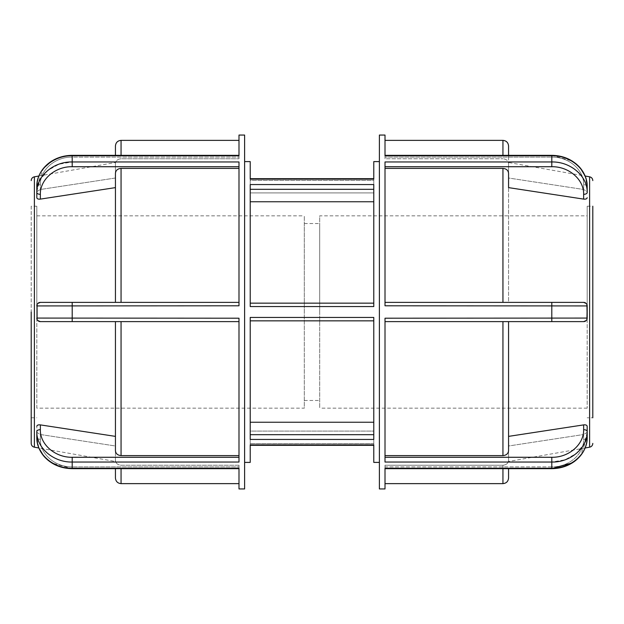 <?xml version="1.0" encoding="UTF-8"?>
<svg xmlns="http://www.w3.org/2000/svg" width="624" height="624" viewBox="0 0 624 624"><rect width="100%" height="100%" fill="white"/><g stroke="black" fill="none" stroke-linecap="round" stroke-linejoin="round"><path stroke-width="0.47" stroke-dasharray="3.12 2.34" d="M250.224 462.4L250.224 431.098L373.776 431.098L373.776 462.4M373.776 439.444L373.776 434.678L373.776 439.444L250.224 439.444L250.224 317.437L250.224 320.845L250.224 317.437L373.776 317.437L373.776 439.444M250.224 434.678L250.224 422.245L250.224 434.678L373.776 434.678L373.776 422.245L373.776 434.678M379.392 186.826L379.392 462.4L379.392 186.826M244.608 186.826L244.608 462.4L244.608 186.826M250.224 201.755L250.224 306.563L250.224 184.556L250.224 189.322L250.224 184.556L373.776 184.556L373.776 306.563L373.776 303.155L373.776 306.563L250.224 306.563L250.224 303.155L373.776 303.155L373.776 184.556L373.776 303.155L250.224 303.155L250.224 201.755L373.776 201.755M373.776 161.6L373.776 179.119L250.224 179.119L250.224 161.6M373.776 444.881L373.776 431.098L250.224 431.098L250.224 445.294L250.224 444.881L373.776 444.881M373.776 317.437L373.776 320.845L250.224 320.845L250.224 422.245L250.224 320.845L373.776 320.845L373.776 317.437M373.776 180.476L373.776 192.902L373.776 180.476L250.224 180.476L250.224 192.902L373.776 192.902L250.224 192.902L250.224 178.706L250.224 180.476L373.776 180.476M373.776 422.245L373.776 320.845L373.776 422.245L250.224 422.245M250.224 192.902L250.224 179.291L250.224 192.902M250.224 431.098L250.224 444.709L250.224 431.098M373.776 192.902L373.776 179.291L373.776 192.902M373.776 431.098L373.776 444.709L373.776 431.098M373.776 320.845L250.224 320.845M250.224 303.155L373.776 303.155M36.816 408.166L36.816 215.834L36.816 408.166L304.309 408.166L304.309 215.834L304.309 408.166M304.309 312L304.309 223.532L304.309 312M587.184 215.834L587.184 408.166L587.184 215.834L319.691 215.834L319.691 408.166L319.691 215.834M319.691 312L319.691 223.532L319.691 312M238.992 157.115L238.992 155.345L238.992 158.785L238.992 157.115L72.205 157.115L72.205 155.345L72.205 157.115C55.185 156.764 39.92 169.97 40.357 184.712A3.541 1.771 0 0 0 36.816 186.482L36.816 191.63L40.357 189.493L115.44 178.004L115.44 163.66C115.775 160.703 117.647 159.081 121.056 158.785L238.992 158.785L121.056 158.785C117.647 159.081 115.775 160.703 115.44 163.66L115.44 178.004L40.357 189.493L36.816 191.63L36.816 186.482A3.541 1.771 -0 0 1 40.357 184.712L40.357 189.493L40.357 184.712C39.952 169.978 55.169 156.733 72.205 157.115L238.992 157.115M36.839 191.435L39.897 180.086L47.642 170.539L58.968 164.206L72.205 161.959L238.992 161.959L238.992 305.799L238.992 302.383L40.357 302.383L238.992 302.383L238.992 166.725L238.992 305.799L36.816 305.924A3.541 3.541 0 0 1 40.357 302.383C38.22 302.585 37.042 303.763 36.816 305.924L36.816 318.076L238.992 318.201L238.992 462.041L238.992 457.275L238.992 462.041L72.205 462.041C53.274 462.462 36.364 447.767 36.816 431.434L36.816 426.293L36.816 432.37L40.357 434.507L115.44 445.996L115.44 460.34C115.775 463.297 117.647 464.919 121.056 465.215L238.992 465.215L238.992 488.943M238.992 166.725L72.205 166.725C55.185 166.382 39.92 179.587 40.357 194.329A3.541 1.771 0 0 1 36.816 192.566L36.816 197.707C37.042 198.853 38.22 199.321 40.357 199.111L115.44 187.621L115.44 173.277C115.775 170.321 117.647 168.698 121.056 168.402L238.992 168.402M244.608 488.943L244.608 135.057M238.992 135.057L238.992 155.758L72.205 155.758C53.274 155.337 36.364 170.079 36.816 186.482L43.563 168.199M36.816 191.63L36.816 186.482M238.992 455.598L238.992 318.201L238.992 321.617L40.357 321.617A3.541 3.541 0 0 1 36.816 318.076C37.042 320.237 38.22 321.415 40.357 321.617L238.992 321.617L238.992 457.275L238.992 455.598L121.056 455.598C117.647 455.302 115.775 453.679 115.44 450.723L115.44 321.617L115.44 436.379L40.357 424.889C38.22 424.679 37.042 425.147 36.816 426.293M36.816 318.076L36.816 206.216L36.816 318.076M115.44 461.487L115.44 445.996L115.44 461.487L38.899 447.985L36.816 437.518A3.541 1.771 180 0 0 40.357 439.288C39.952 454.022 55.169 467.267 72.205 466.885L72.205 468.655L72.205 466.885L238.992 466.885L72.205 466.885C55.185 467.236 39.92 454.03 40.357 439.288A3.541 1.771 180 0 1 36.816 437.518C36.332 453.937 53.297 468.632 72.205 468.242L238.992 468.242L238.992 468.655L238.992 465.215L121.056 465.215C117.647 464.919 115.775 463.297 115.44 460.34L115.44 445.996L40.357 434.507L36.816 432.37L36.816 437.518L36.816 431.434A3.541 1.771 180 0 1 40.357 429.671C39.952 444.405 55.169 457.649 72.205 457.275L238.992 457.275M36.816 437.518L36.816 432.37M115.44 173.277L115.44 302.383L115.44 173.277M115.44 478.015L115.44 468.655M115.44 436.379L115.44 321.617L40.357 321.617M40.357 302.383L115.44 302.383L115.44 187.621M115.44 155.345L115.44 145.985M115.44 178.004L115.44 162.513L115.44 178.004M238.992 321.617L115.44 321.617M115.44 302.383L238.992 302.383M238.992 465.215L238.992 483.631L238.992 465.215M238.992 158.785L238.992 140.369L238.992 158.785M37.073 304.598L37.822 303.451M37.822 320.549L37.073 319.402M31.2 206.216L31.2 417.784L31.2 206.216L36.816 206.216M508.56 178.004L508.56 163.66L508.56 178.004L583.643 189.493L508.56 178.004L508.56 162.513L585.101 176.015L587.184 186.482A3.541 1.771 -0 0 0 583.643 184.712A3.541 1.771 -0 0 1 587.184 186.482L587.184 191.63L583.643 189.493L587.184 191.63L587.184 186.482C587.668 170.063 570.703 155.368 551.795 155.758L385.008 155.758L385.008 155.345L385.008 157.115L385.008 135.057M587.161 432.565L584.103 443.914L576.358 453.461L565.032 459.794L551.795 462.041L385.008 462.041L385.008 457.275L551.795 457.275C568.815 457.618 584.08 444.413 583.643 429.671L583.643 424.889L508.56 436.379L508.56 450.723C508.225 453.679 506.353 455.302 502.944 455.598L385.008 455.598L385.008 462.041L385.008 318.201L587.184 318.076L587.184 305.924L385.008 305.799L385.008 302.383L583.643 302.383L385.008 302.383L385.008 305.799L385.008 161.959L385.008 166.725L385.008 161.959L551.795 161.959C570.726 161.538 587.636 176.233 587.184 192.566L587.184 191.63M385.008 488.943L385.008 466.885L385.008 468.655L385.008 468.242L551.795 468.242C570.726 468.663 587.636 453.921 587.184 437.518L587.184 426.293L587.184 437.518A3.541 1.771 180 0 1 583.643 439.288C584.048 454.022 568.831 467.267 551.795 466.885L385.008 466.885L385.008 465.215L385.008 466.885L551.795 466.885L551.795 468.655L551.795 466.885C568.815 467.236 584.08 454.03 583.643 439.288A3.541 1.771 180 0 0 587.184 437.518L580.437 455.801M379.392 488.943L379.392 135.057M385.008 168.402L385.008 302.383L385.008 166.725L385.008 168.402L502.944 168.402C506.353 168.698 508.225 170.321 508.56 173.277L508.56 187.621L583.643 199.111L583.643 194.329C584.048 179.595 568.831 166.351 551.795 166.725L385.008 166.725M587.184 186.482L587.184 192.566A3.541 1.771 0 0 1 583.643 194.329M385.008 158.785L385.008 157.115L385.008 158.785L502.944 158.785L385.008 158.785L385.008 140.369L385.008 158.785M508.56 145.985L508.56 163.66C508.225 160.703 506.353 159.081 502.944 158.785C506.353 159.081 508.225 160.703 508.56 163.66L508.56 155.345M551.795 321.617L385.008 321.617L583.643 321.617L551.795 321.617L551.795 302.383M385.008 318.201L385.008 455.598L385.008 318.201M587.184 318.076A3.541 3.541 0 0 1 583.643 321.617C585.78 321.415 586.958 320.237 587.184 318.076L587.184 206.216L587.184 318.076M583.69 302.383A3.541 3.541 0 0 1 587.184 305.924C586.958 303.763 585.78 302.585 583.643 302.383L508.56 302.383L508.56 187.621M587.184 432.37L583.643 434.507L587.184 432.37L587.184 437.518M502.944 483.631L502.944 465.215L385.008 465.215L502.944 465.215C506.353 464.919 508.225 463.297 508.56 460.34C508.225 463.297 506.353 464.919 502.944 465.215L502.944 468.655M508.56 445.996L508.56 460.34L508.56 445.996L583.643 434.507L508.56 445.996L508.56 461.487L508.56 445.996M583.643 321.617L508.56 321.617L508.56 450.723L508.56 321.617L385.008 321.617M385.008 457.275L385.008 455.598M385.008 465.215L385.008 483.631L385.008 465.215M385.008 302.383L508.56 302.383L508.56 162.513M508.56 468.655L508.56 478.015M586.178 303.451L586.927 304.598M586.927 319.402L586.178 320.549M508.56 321.617L508.56 436.379M587.184 206.216L592.8 206.216L592.8 417.784L592.8 206.216L592.8 417.784L587.184 417.784M373.776 443.524L250.224 443.524L373.776 443.524M373.776 189.322L250.224 189.322M72.205 457.275L72.205 468.655L51.792 462.953M72.205 302.383L72.205 321.617M238.992 155.345L72.205 155.345L72.205 166.725M40.357 194.329L40.357 199.111M40.357 439.288L40.357 434.507L40.357 439.288M40.357 424.889L40.357 429.671M121.056 468.655L121.056 483.631M121.056 321.617L121.056 455.598M121.056 168.402L121.056 302.383M121.056 140.369L121.056 155.345M34.382 176.81L34.382 447.19M385.008 155.345L551.795 155.345L551.795 157.115L385.008 157.115L551.795 157.115L551.795 155.345L551.795 166.725M583.643 184.712C584.048 169.978 568.831 156.733 551.795 157.115C568.815 156.764 584.08 169.97 583.643 184.712L583.643 189.493L583.643 184.712M385.008 468.655L551.795 468.655L551.795 457.275M583.643 434.507L583.643 439.288L583.643 434.507M583.643 429.671A3.541 1.771 180 0 1 587.184 431.434M502.944 455.598L502.944 321.617M502.944 302.383L502.944 168.402M502.944 155.345L502.944 140.369M589.618 447.19L589.618 176.81M373.776 178.706L250.224 178.706M250.224 179.291L373.776 179.291M250.224 444.709L373.776 444.709M36.816 215.834L304.309 215.834M587.184 408.166L319.691 408.166M238.992 468.655L72.205 468.655M47.354 459.693L43.563 455.801M304.309 400.468L319.691 400.468M304.309 223.532L319.691 223.532M38.875 176.015L115.44 162.513M31.2 417.784L36.816 417.784M551.795 155.345L572.208 161.047M576.646 164.307L580.437 168.199M576.646 459.693L572.208 462.953M585.125 447.985L508.56 461.487"/><path stroke-width="0.94" d="M373.776 306.563L373.776 184.556L250.224 184.556L250.224 306.563L373.776 306.563M379.392 462.4L373.776 462.4L373.776 444.881L250.224 444.881L250.224 462.4L244.608 462.4M244.608 161.6L250.224 161.6L250.224 179.119L373.776 179.119L373.776 161.6L379.392 161.6M250.224 317.437L250.224 439.444L373.776 439.444L373.776 317.437L250.224 317.437M250.224 422.245L373.776 422.245M373.776 303.155L250.224 303.155M250.224 320.845L373.776 320.845M373.776 201.755L250.224 201.755M238.992 155.345L72.205 155.345C63.999 155.431 56.636 157.693 50.138 162.139C41.527 168.425 37.089 176.545 36.816 186.482C36.332 170.063 53.297 155.368 72.205 155.758L238.992 155.758L238.992 135.057L244.608 135.057L244.608 488.943L238.992 488.943L238.992 468.242L72.205 468.242C53.274 468.663 36.364 453.921 36.816 437.518C36.933 444.795 39.515 451.285 44.577 456.979C51.808 464.568 61.019 468.46 72.205 468.655L72.205 462.041L238.992 462.041L238.992 318.201L36.816 318.076A3.541 3.541 0 0 0 40.357 321.617L238.992 321.617M238.992 302.383L40.357 302.383A3.541 3.541 0 0 0 36.816 305.924L238.992 305.799L238.992 161.959L72.205 161.959C53.274 161.538 36.364 176.233 36.816 192.566L36.816 197.707C37.042 198.853 38.22 199.321 40.357 199.111L40.357 194.329C39.952 179.595 55.169 166.351 72.205 166.725L238.992 166.725M36.816 186.482L36.839 191.435M40.357 194.329A3.541 1.771 0 0 1 36.816 192.566L36.816 191.63M36.816 432.37L36.816 431.434C36.332 447.782 53.297 462.431 72.205 462.041L72.205 457.275C55.185 457.618 39.92 444.413 40.357 429.671A3.541 1.771 180 0 0 36.816 431.434L36.816 437.518M36.816 426.293C37.042 425.147 38.22 424.679 40.357 424.889L115.44 436.379M115.44 321.617L115.44 450.723C115.775 453.679 117.647 455.302 121.056 455.598L238.992 455.598M115.44 187.621L40.357 199.111M238.992 168.402L121.056 168.402C117.647 168.698 115.775 170.321 115.44 173.277L115.44 302.383M115.44 468.655L115.44 478.015C115.775 481.432 117.647 483.304 121.056 483.631L121.056 468.655M121.056 155.345L121.056 140.369C117.647 140.696 115.775 142.568 115.44 145.985L115.44 155.345M37.073 319.402L37.073 304.598M37.822 303.451L40.357 302.383M40.357 321.617L37.822 320.549M31.2 312L31.2 443.399L31.2 312M572.208 462.953L551.795 468.655C560.001 468.569 567.364 466.307 573.862 461.861C582.473 455.575 586.911 447.455 587.184 437.518C587.668 453.937 570.703 468.632 551.795 468.242L385.008 468.242L385.008 488.943L379.392 488.943L379.392 135.057L385.008 135.057L385.008 155.758L551.795 155.758C570.726 155.337 587.636 170.079 587.184 186.482C587.067 179.205 584.485 172.715 579.423 167.021C572.192 159.432 562.981 155.54 551.795 155.345L551.795 161.959L385.008 161.959L385.008 305.799L587.184 305.924L586.927 319.402M587.184 191.63L587.184 186.482M587.184 192.566C587.668 176.218 570.703 161.569 551.795 161.959L551.795 166.725C568.815 166.382 584.08 179.587 583.643 194.329A3.541 1.771 -0 0 0 587.184 192.566M586.927 304.598L587.184 318.076L385.008 318.201L385.008 462.041L551.795 462.041C570.726 462.462 587.636 447.767 587.184 431.434L587.161 432.565M583.643 194.329L583.643 199.111C585.78 199.321 586.958 198.853 587.184 197.707C586.958 198.853 585.78 199.321 583.643 199.111L508.56 187.621L508.56 173.277C508.225 170.321 506.353 168.698 502.944 168.402L385.008 168.402M586.178 320.549L583.643 321.617A3.541 3.541 0 0 0 587.184 318.076L587.184 305.924A3.541 3.541 0 0 0 583.643 302.383A3.541 3.541 0 0 1 583.69 302.383M587.184 437.518L587.184 426.293C586.958 425.147 585.78 424.679 583.643 424.889C585.78 424.679 586.958 425.147 587.184 426.293L587.184 432.37M508.56 436.379L583.643 424.889L583.643 429.671C584.048 444.405 568.831 457.649 551.795 457.275L385.008 457.275M385.008 455.598L502.944 455.598C506.353 455.302 508.225 453.679 508.56 450.723L508.56 321.617M502.944 468.655L502.944 483.631C506.353 483.304 508.225 481.432 508.56 478.015L508.56 468.655M508.56 187.621L508.56 178.004M508.56 155.345L508.56 145.985C508.225 142.568 506.353 140.696 502.944 140.369L502.944 155.345M385.008 321.617L551.795 321.617L551.795 302.383L583.69 302.383L586.178 303.451M551.795 302.383L385.008 302.383M551.795 321.617L583.643 321.617M592.8 417.784L592.8 206.216M373.776 434.678L250.224 434.678M250.224 189.322L373.776 189.322M43.563 168.199L51.386 161.304L56.823 158.441L63.796 156.242L72.205 155.345L72.205 166.725M72.205 321.617L72.205 302.383M238.992 457.275L72.205 457.275M40.357 429.671L40.357 424.889M121.056 455.598L121.056 321.617M121.056 302.383L121.056 168.402M31.2 443.399C31.348 445.435 32.409 446.698 34.382 447.19L34.382 176.81C32.409 177.302 31.348 178.565 31.2 180.601M551.795 457.275L551.795 468.655L385.008 468.655M385.008 166.725L551.795 166.725M587.184 431.434A3.541 1.771 180 0 0 583.643 429.671M502.944 321.617L502.944 455.598M502.944 168.402L502.944 302.383M580.437 168.199L585.125 176.015L589.618 176.81L589.618 447.19L585.125 447.985M373.776 445.294L250.224 445.294L373.776 445.294M373.776 178.706L250.224 178.706M51.792 462.953L47.354 459.693M43.563 455.801L38.875 447.985L34.382 447.19M238.992 468.655L72.205 468.655M121.056 483.631L238.992 483.631M121.056 140.369L238.992 140.369M34.382 176.81L38.875 176.015M385.008 155.345L551.795 155.345M572.208 161.047L576.646 164.307M580.437 455.801L576.646 459.693M385.008 483.631L502.944 483.631M385.008 140.369L502.944 140.369M589.618 447.19C591.591 446.698 592.652 445.435 592.8 443.399M589.618 176.81C591.591 177.302 592.652 178.565 592.8 180.601"/></g></svg>
